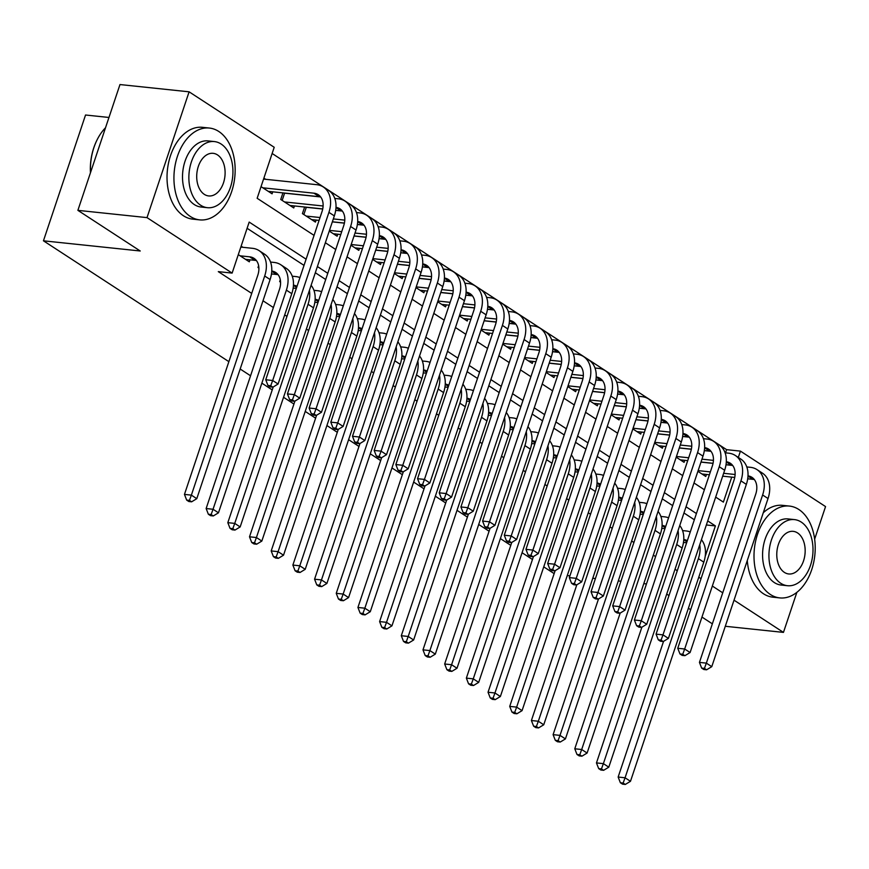 <?xml version="1.0" encoding="UTF-8"?>
<svg xmlns="http://www.w3.org/2000/svg" width="869" height="869" viewBox="0 0 869 869"><rect width="100%" height="100%" fill="white"/><g stroke="black" fill="none" stroke-linecap="round" stroke-linejoin="round"><path stroke-width="1.3" d="M108.962 117.467L85.542 115.012L43.45 240.811L228.873 361.656M43.45 240.811L140.224 250.989L77.884 210.352L119.976 84.554L189.105 91.821L274.213 147.285L257.148 198.284L314.067 235.38M725.55 452.847L726.614 449.664L272.138 153.487M726.614 449.664L740.442 451.12L825.55 506.584L814.644 539.16M280.296 279.742L279.677 281.61L280.578 282.197M258.614 265.61L257.995 267.478L258.886 268.065M265.697 179.318L263.894 178.145M261.048 186.639L272.073 193.82L272.736 191.821M282.946 192.896L280.741 199.479L293.755 207.952L294.428 205.953M304.628 207.018L302.423 213.611L315.436 222.084L316.11 220.085M329.253 231.089L337.129 236.216L337.791 234.217M350.935 245.221L358.81 250.348L359.484 248.349M372.627 259.353L380.492 264.48L381.165 262.481M394.309 273.485L402.173 278.612L402.847 276.614M415.99 287.617L423.866 292.744L424.528 290.746M437.683 301.749L445.547 306.876L446.221 304.867M459.364 315.882L467.229 321.009L467.902 318.999M481.046 330.014L488.91 335.141L489.584 333.131M502.727 344.146L510.603 349.273L511.276 347.263M524.42 358.278L532.284 363.405L532.958 361.395M546.101 372.41L553.966 377.537L554.639 375.527M567.783 386.542L575.658 391.669L576.321 389.66M589.475 400.674L597.34 405.801L598.013 403.792M611.157 414.806L619.021 419.933L619.695 417.924M632.838 428.938L640.703 434.065L641.376 432.056M654.52 443.071L662.395 448.198L663.058 446.188M676.212 457.203L684.077 462.33L684.75 460.32M697.894 471.335L705.758 476.462L706.432 474.452M306.094 259.179L249.186 222.084L232.121 273.094L218.304 271.639L251.706 293.407M263.003 300.772L273.398 307.539M284.684 314.904L286.955 316.381M306.377 329.036L308.647 330.513M328.058 343.168L330.329 344.645M349.74 357.3L352.01 358.778M371.432 371.432L373.692 372.91M393.114 385.564L395.384 387.042M414.795 399.697L417.066 401.174M436.477 413.829L438.747 415.306M458.169 427.961L460.44 429.438M479.851 442.093L482.121 443.57M501.532 456.225L503.803 457.702M523.225 470.357L525.484 471.834M544.906 484.478L547.177 485.967M566.588 498.61L568.858 500.099M588.27 512.743L590.54 514.231M609.962 526.875L612.232 528.352M631.644 541.007L633.914 542.484M653.325 555.139L655.595 556.616M675.017 569.271L677.277 570.748M694.342 519.749L683.957 512.982M672.66 505.617L662.276 498.849M650.979 491.485L640.583 484.717M629.297 477.353L618.902 470.585M607.605 463.22L597.22 456.453M585.923 449.088L575.539 442.321M564.242 434.956L553.846 428.189M542.549 420.824L532.165 414.057M520.868 406.692L510.483 399.925M499.186 392.56L488.802 385.793M477.505 378.439L467.109 371.66M455.812 364.307L445.428 357.528M434.131 350.174L423.746 343.396M412.449 336.042L402.054 329.264M390.757 321.91L380.372 315.132M369.075 307.778L358.691 301M347.394 293.646L337.009 286.868M325.712 279.514L315.317 272.736M304.02 265.382L247.111 228.297M238.302 254.639L249.316 261.819L249.99 259.82M242.94 247.317L241.137 246.144M271.247 275.201L271.671 273.952M292.94 289.334L293.353 288.084M314.621 303.466L315.045 302.216M336.303 317.598L336.727 316.349M357.995 331.73L358.408 330.481M379.677 345.862L380.09 344.613M401.359 359.994L401.782 358.745M423.04 374.126L423.464 372.877M444.732 388.258L445.145 387.009M466.414 402.39L466.838 401.141M488.096 416.523L488.519 415.273M509.788 430.655L510.201 429.405M531.47 444.787L531.882 443.538M553.151 458.919L553.575 457.67M574.833 473.051L575.256 471.802M596.525 487.183L596.938 485.923M618.207 501.315L618.63 500.055M639.888 515.447L640.312 514.187M661.581 529.579L661.993 528.319M683.262 543.701L683.675 542.452M554.15 573.627L543.755 566.86M532.458 559.495L522.073 552.727M510.776 545.363L500.392 538.595M489.095 531.231L478.7 524.463M467.403 517.098L457.018 510.331M445.721 502.966L435.336 496.199M424.039 488.834L413.644 482.067M402.358 474.702L391.962 467.935M380.665 460.57L370.281 453.803M358.984 446.438L348.599 439.671M337.302 432.306L326.907 425.538M315.61 418.174L305.225 411.406M293.928 404.042L283.544 397.274M272.247 389.92L261.851 383.142M250.565 375.788L240.17 369.01M77.884 210.352L147.013 217.619L189.105 91.821M725.289 626.277L783.458 632.393L734.023 600.175M796.851 592.365L783.458 632.393M646.46 583.914L643.799 583.631M620.955 581.231L618.283 580.948M595.439 578.548L592.767 578.265M569.923 575.865L567.251 575.582M712.352 623.833L701.956 617.066M690.659 609.701L688.4 608.224M668.978 595.569L666.708 594.092M722.726 592.81L712.341 586.043M701.044 578.678L698.774 577.201M232.121 273.094L147.013 217.619M705.172 556.518L715.404 525.919L707.714 520.911M696.427 513.546L686.032 506.779M674.735 499.414L664.351 492.647M653.053 485.282L642.669 478.515M631.372 471.15L620.977 464.383M609.68 457.018L599.295 450.251M587.998 442.886L577.613 436.119M566.316 428.754L555.921 421.986M544.635 414.622L534.239 407.854M522.942 400.49L512.558 393.722M501.261 386.357L490.876 379.59M479.579 372.225L469.184 365.458M457.887 358.093L447.502 351.326M436.205 343.961L425.821 337.194M414.524 329.829L404.128 323.062M392.842 315.708L382.447 308.929M371.15 301.576L360.765 294.797M349.468 287.443L339.084 280.665M327.787 273.311L317.391 266.533M715.687 497.111L723.377 502.119L731.741 477.114M738.324 457.431L740.442 451.12M325.354 242.733L335.749 249.512M347.046 256.866L357.431 263.633M368.728 270.998L379.112 277.765M390.409 285.13L400.805 291.897M412.102 299.262L422.486 306.029M433.783 313.394L444.168 320.161M455.465 327.526L465.86 334.293M477.146 341.658L487.542 348.426M498.839 355.79L509.223 362.558M520.52 369.922L530.905 376.69M542.202 384.055L552.597 390.822M563.894 398.187L574.279 404.954M585.576 412.319L595.96 419.086M607.257 426.451L617.653 433.218M628.939 440.583L639.334 447.35M650.631 454.715L661.016 461.482M672.313 468.847L682.697 475.615M693.994 482.979L704.39 489.747M706.356 524.974L715.404 525.919M245.525 259.353L255.062 260.352A18.466 13.176 123.1 0 1 256.431 260.591M240.105 255.823L249.642 256.822A18.466 13.176 123.1 0 1 254.03 258.354A18.466 13.176 123.1 0 1 257.778 275.277L184.456 494.407L191.365 495.134L264.687 276.005A27.699 19.759 -56.9 0 0 259.081 250.609A27.699 19.759 -56.9 0 0 252.488 248.317L240.822 247.089M189.442 500.403L186.672 500.109L188.845 501.522L191.614 501.815L189.442 500.403L191.365 495.134L196.785 498.676L270.107 279.536A27.699 19.759 -56.9 0 0 264.502 254.15L259.081 250.609M196.785 498.676L191.614 501.815M186.672 500.109L184.456 494.407M262.851 187.813L313.872 193.179A18.466 13.176 123.1 0 1 318.26 194.71A18.466 13.176 123.1 0 1 322.008 211.634L265.751 379.764L272.66 380.492L328.916 212.362A27.699 19.759 -56.9 0 0 323.301 186.976A27.699 19.759 -56.9 0 0 316.718 184.673L263.579 179.09M268.271 191.354L319.292 196.709A18.466 13.176 123.1 0 1 320.661 196.948L284.597 193.157L282.175 200.402M270.737 385.76L267.967 385.467L270.14 386.879L272.909 387.172L270.737 385.76L272.66 380.492L278.08 384.022L334.337 215.892A27.699 19.759 -56.9 0 0 328.732 190.507L323.301 186.976M278.08 384.022L272.909 387.172M267.967 385.467L265.751 379.764M90.441 172.833A45.058 29.665 -84 0 1 96.698 140.648A45.058 29.665 -84 0 1 96.817 140.398M105.529 127.743A46.166 30.393 96 0 0 96.948 140.137A46.166 30.393 96 0 0 90.506 172.627M218.76 131.458A46.166 30.393 96 0 0 209.375 128.047A46.166 30.393 96 0 0 175.495 163.405A46.166 30.393 96 0 0 190.322 216.468A46.166 30.393 96 0 0 199.718 219.879A46.166 30.393 96 0 0 233.598 184.521A46.166 30.393 96 0 0 218.76 131.458M209.375 128.047L202.455 127.319A46.166 30.393 96 0 0 168.586 162.677A46.166 30.393 96 0 0 183.413 215.74A46.166 30.393 96 0 0 192.809 219.151L199.718 219.879M207.43 207.691L201.065 207.028A33.239 21.888 -84 0 1 194.308 204.563A33.239 21.888 -84 0 1 183.631 166.359A33.239 21.888 -84 0 1 208.017 140.908L214.382 141.571A33.239 21.888 96 0 0 189.985 167.033A33.239 21.888 96 0 0 200.663 205.236A33.239 21.888 96 0 0 207.43 207.691A33.239 21.888 96 0 0 231.817 182.24A33.239 21.888 96 0 0 221.139 144.037A33.239 21.888 96 0 0 214.382 141.571M204.302 194.352A21.421 14.1 96 0 0 208.669 195.938A21.421 14.1 96 0 0 224.387 179.535A21.421 14.1 96 0 0 217.5 154.91A21.421 14.1 96 0 0 213.144 153.324A21.421 14.1 96 0 0 197.426 169.737A21.421 14.1 96 0 0 204.302 194.352M798.828 509.484A46.166 30.393 96 0 0 789.432 506.073A46.166 30.393 96 0 0 755.563 541.43A46.166 30.393 96 0 0 770.39 594.494A46.166 30.393 96 0 0 779.786 597.905A46.166 30.393 96 0 0 813.656 562.547A46.166 30.393 96 0 0 798.828 509.484M789.432 506.073L782.524 505.345A46.166 30.393 96 0 0 763.275 512.764M747.286 560.538A46.166 30.393 96 0 0 763.471 593.766A46.166 30.393 96 0 0 772.867 597.177L779.786 597.905M787.488 585.717L781.133 585.043A33.239 21.888 -84 0 1 774.366 582.588A33.239 21.888 -84 0 1 763.699 544.385A33.239 21.888 -84 0 1 788.085 518.923L794.44 519.597A33.239 21.888 96 0 0 770.053 545.059A33.239 21.888 96 0 0 780.731 583.262A33.239 21.888 96 0 0 787.488 585.717A33.239 21.888 96 0 0 811.885 560.255A33.239 21.888 96 0 0 801.207 522.052A33.239 21.888 96 0 0 794.44 519.597M784.37 572.378A21.421 14.1 96 0 0 788.726 573.964A21.421 14.1 96 0 0 804.444 557.561A21.421 14.1 96 0 0 797.568 532.936A21.421 14.1 96 0 0 793.212 531.35A21.421 14.1 96 0 0 777.494 547.752A21.421 14.1 96 0 0 784.37 572.378M271.476 273.931L276.744 274.485A18.466 13.176 123.1 0 1 278.123 274.723M271.769 271.009A18.466 13.176 123.1 0 1 275.723 272.486A18.466 13.176 123.1 0 1 279.46 289.41L206.138 508.539L213.057 509.267L286.379 290.137A27.699 19.759 -56.9 0 0 280.763 264.741A27.699 19.759 -56.9 0 0 274.169 262.449L270.552 262.069M211.124 514.535L208.364 514.242L210.526 515.654L213.296 515.947L211.124 514.535L213.057 509.267L218.477 512.808L291.799 293.668A27.699 19.759 -56.9 0 0 286.183 268.282L280.763 264.741M218.477 512.808L213.296 515.947M208.364 514.242L206.138 508.539M293.157 288.063L296.318 288.399M299.946 277.58A27.699 19.759 -56.9 0 0 295.851 276.581L292.234 276.201M293.45 285.141A18.466 13.176 123.1 0 1 297.002 286.368M273.224 386.977L227.819 522.671L234.739 523.399L308.06 304.269A27.699 19.759 -56.9 0 0 309.418 290.365M232.805 528.667L230.046 528.374L232.219 529.786L234.978 530.079L232.805 528.667L234.739 523.399L240.159 526.929L313.481 307.8A27.699 19.759 -56.9 0 0 311.113 285.314M240.159 526.929L234.978 530.079M230.046 528.374L227.819 522.671M314.839 302.195L318.011 302.531M321.628 291.712A27.699 19.759 -56.9 0 0 317.533 290.713L313.926 290.333M315.132 299.273A18.466 13.176 123.1 0 1 318.684 300.5M294.917 401.109L249.512 536.803L256.42 537.531L329.742 318.402A27.699 19.759 -56.9 0 0 331.111 304.498M254.498 542.799L251.728 542.506L253.9 543.918L256.659 544.211L254.498 542.799L256.42 537.531L261.841 541.061L335.162 321.932A27.699 19.759 -56.9 0 0 332.794 299.447M261.841 541.061L256.659 544.211M251.728 542.506L249.512 536.803M336.52 316.327L339.692 316.664M343.309 305.845A27.699 19.759 -56.9 0 0 339.225 304.845L335.608 304.465M336.814 313.405A18.466 13.176 123.1 0 1 340.366 314.632M316.598 415.241L271.193 550.935L278.102 551.663L351.424 332.523A27.699 19.759 -56.9 0 0 352.792 318.63M276.179 556.931L273.42 556.638L275.582 558.05L278.352 558.343L276.179 556.931L278.102 551.663L283.522 555.193L356.844 336.064A27.699 19.759 -56.9 0 0 354.476 313.579M283.522 555.193L278.352 558.343M273.42 556.638L271.193 550.935M283.913 192.994L284.597 193.157M335.999 207.365A18.466 13.176 123.1 0 1 339.953 208.842A18.466 13.176 123.1 0 1 343.689 225.766L287.433 393.896L294.352 394.624L350.609 226.494A27.699 19.759 -56.9 0 0 344.993 201.097A27.699 19.759 -56.9 0 0 338.399 198.805L334.782 198.425M284.543 201.945L323.105 205.996M289.964 205.475L322.736 208.929M335.706 210.287L340.974 210.841A18.466 13.176 123.1 0 1 342.353 211.08L335.684 210.374M292.418 399.892L289.659 399.599L291.821 401.011L294.591 401.304L292.418 399.892L294.352 394.624L299.772 398.154L356.029 230.024A27.699 19.759 -56.9 0 0 350.413 204.639L344.993 201.097M299.772 398.154L294.591 401.304M289.659 399.599L287.433 393.896M305.606 207.126L306.29 207.289L303.857 214.534M357.68 221.497A18.466 13.176 123.1 0 1 361.634 222.975A18.466 13.176 123.1 0 1 365.371 239.898L309.114 408.028L316.034 408.756L372.29 240.626A27.699 19.759 -56.9 0 0 366.675 215.23A27.699 19.759 -56.9 0 0 360.081 212.938L356.464 212.557M322.714 209.016L306.29 207.289M306.225 216.077L320.031 217.532M333.327 218.923L344.787 220.129M311.645 219.607L319.075 220.389M332.371 221.791L344.417 223.061M357.387 224.419L362.655 224.973A18.466 13.176 123.1 0 1 364.035 225.212M314.1 414.024L311.341 413.731L313.513 415.143L316.273 415.436L314.1 414.024L316.034 408.756L321.454 412.286L377.711 244.156A27.699 19.759 -56.9 0 0 372.095 218.771L366.675 215.23M321.454 412.286L316.273 415.436M311.341 413.731L309.114 408.028M379.362 235.629A18.466 13.176 123.1 0 1 383.316 237.107A18.466 13.176 123.1 0 1 387.063 254.03L330.807 422.16L337.715 422.888L393.972 254.758A27.699 19.759 -56.9 0 0 388.356 229.362A27.699 19.759 -56.9 0 0 381.763 227.07L378.156 226.69M364.024 225.212L357.376 224.506M344.396 223.148L332.338 221.877M329.492 230.383L341.713 231.665M355.008 233.055L366.479 234.261M333.327 233.739L340.757 234.521M354.052 235.923L366.099 237.194M379.069 238.551L384.348 239.105A18.466 13.176 123.1 0 1 385.717 239.344L379.058 238.638M335.792 428.156L333.023 427.863L335.195 429.275L337.954 429.568L335.792 428.156L337.715 422.888L343.136 426.418L399.392 258.289A27.699 19.759 -56.9 0 0 393.776 232.903L388.356 229.362M343.136 426.418L337.954 429.568M333.023 427.863L330.807 422.16M401.043 249.761A18.466 13.176 123.1 0 1 404.997 251.239A18.466 13.176 123.1 0 1 408.745 268.163L352.488 436.292L359.397 437.02L415.654 268.89A27.699 19.759 -56.9 0 0 410.049 243.494A27.699 19.759 -56.9 0 0 403.455 241.202L399.838 240.822M366.088 237.28L354.02 236.01M351.174 244.515L363.405 245.797M376.69 247.187L388.161 248.393M355.008 247.871L362.449 248.653M375.734 250.055L387.791 251.326M400.75 252.683L406.029 253.237A18.466 13.176 123.1 0 1 407.409 253.476L400.739 252.77M357.474 442.288L354.704 441.995L356.877 443.407L359.647 443.701L357.474 442.288L359.397 437.02L364.817 440.55L421.074 272.421A27.699 19.759 -56.9 0 0 415.469 247.035L410.049 243.494M364.817 440.55L359.647 443.701M354.704 441.995L352.488 436.292M358.213 330.459L361.374 330.796M364.991 319.977A27.699 19.759 -56.9 0 0 360.907 318.977L357.289 318.597M358.506 327.537A18.466 13.176 123.1 0 1 362.058 328.764M338.28 429.362L292.875 565.067L299.794 565.795L373.116 346.655A27.699 19.759 -56.9 0 0 374.474 332.762M297.861 571.063L295.102 570.77L297.263 572.182L300.033 572.475L297.861 571.063L299.794 565.795L305.215 569.325L378.536 350.196A27.699 19.759 -56.9 0 0 376.168 327.711M305.215 569.325L300.033 572.475M295.102 570.77L292.875 565.067M422.736 263.894A18.466 13.176 123.1 0 1 426.69 265.371A18.466 13.176 123.1 0 1 430.427 282.295L374.17 450.424L381.089 451.152L437.346 283.022A27.699 19.759 -56.9 0 0 431.73 257.626A27.699 19.759 -56.9 0 0 425.137 255.334L421.519 254.954M387.77 251.413L375.712 250.142M372.866 258.636L385.086 259.929M398.382 261.319L409.842 262.525M376.701 262.003L384.131 262.786M397.415 264.187L409.473 265.458M422.443 266.816L427.711 267.37A18.466 13.176 123.1 0 1 429.09 267.609L422.421 266.902M379.156 456.421L376.396 456.127L378.558 457.539L381.328 457.833L379.156 456.421L381.089 451.152L386.509 454.683L442.766 286.553A27.699 19.759 -56.9 0 0 437.15 261.167L431.73 257.626M386.509 454.683L381.328 457.833M376.396 456.127L374.17 450.424M379.894 344.591L383.055 344.928M386.683 334.109A27.699 19.759 -56.9 0 0 382.588 333.109L378.971 332.729M380.188 341.669A18.466 13.176 123.1 0 1 383.74 342.897M359.972 443.494L314.567 579.199L321.476 579.927L394.798 360.787A27.699 19.759 -56.9 0 0 396.155 346.894M319.553 585.195L316.783 584.902L318.956 586.314L321.715 586.608L319.553 585.195L321.476 579.927L326.896 583.457L400.218 364.328A27.699 19.759 -56.9 0 0 397.85 341.843M326.896 583.457L321.715 586.608M316.783 584.902L314.567 579.199M444.417 278.026A18.466 13.176 123.1 0 1 448.371 279.492A18.466 13.176 123.1 0 1 452.119 296.427L395.862 464.557L402.771 465.284L459.028 297.155A27.699 19.759 -56.9 0 0 453.412 271.758A27.699 19.759 -56.9 0 0 446.818 269.466L443.201 269.086M409.451 265.545L397.394 264.274M394.548 272.768L406.768 274.061M420.064 275.451L431.535 276.657M398.382 276.136L405.812 276.918M419.108 278.319L431.154 279.579M444.124 280.948L449.403 281.502A18.466 13.176 123.1 0 1 450.772 281.741M400.848 470.542L398.078 470.259L400.251 471.671L403.01 471.965L400.848 470.542L402.771 465.284L408.191 468.815L464.448 300.685A27.699 19.759 -56.9 0 0 458.832 275.299L453.412 271.758M408.191 468.815L403.01 471.965M398.078 470.259L395.862 464.557M401.576 358.723L404.748 359.049M408.365 348.241A27.699 19.759 -56.9 0 0 404.281 347.242L400.663 346.861M401.869 355.801A18.466 13.176 123.1 0 1 405.421 357.029M381.654 457.626L336.249 593.331L343.157 594.059L416.479 374.919A27.699 19.759 -56.9 0 0 417.848 361.026M341.235 599.328L338.465 599.034L340.637 600.446L343.407 600.74L341.235 599.328L343.157 594.059L348.578 597.59L421.899 378.46A27.699 19.759 -56.9 0 0 419.531 355.975M348.578 597.59L343.407 600.74M338.465 599.034L336.249 593.331M466.099 292.158A18.466 13.176 123.1 0 1 470.053 293.624A18.466 13.176 123.1 0 1 473.801 310.559L417.544 478.689L424.452 479.416L480.709 311.287A27.699 19.759 -56.9 0 0 475.093 285.89A27.699 19.759 -56.9 0 0 468.51 283.598L464.893 283.218M450.761 281.741L444.113 281.035M431.133 279.677L419.075 278.406M416.229 286.9L428.46 288.193M441.745 289.583L453.216 290.789M420.064 290.268L427.494 291.05M440.789 292.451L452.836 293.711M465.806 295.08L471.085 295.634A18.466 13.176 123.1 0 1 472.454 295.873L465.795 295.167M422.53 484.674L419.76 484.391L421.932 485.804L424.691 486.097L422.53 484.674L424.452 479.416L429.873 482.947L486.129 314.817A27.699 19.759 -56.9 0 0 480.524 289.431L475.093 285.89M429.873 482.947L424.691 486.097M419.76 484.391L417.544 478.689M423.268 372.855L426.429 373.181M430.046 362.373A27.699 19.759 -56.9 0 0 425.962 361.374L422.345 360.993M423.561 369.933A18.466 13.176 123.1 0 1 427.113 371.15M403.335 471.758L357.93 607.464L364.85 608.191L438.172 389.051A27.699 19.759 -56.9 0 0 439.529 375.158M362.916 613.449L360.157 613.166L362.319 614.579L365.089 614.872L362.916 613.449L364.85 608.191L370.27 611.722L443.592 392.592A27.699 19.759 -56.9 0 0 441.224 370.107M370.27 611.722L365.089 614.872M360.157 613.166L357.93 607.464M487.791 306.29A18.466 13.176 123.1 0 1 491.745 307.756A18.466 13.176 123.1 0 1 495.482 324.691L439.225 492.821L446.145 493.549L502.401 325.408A27.699 19.759 -56.9 0 0 496.786 300.022A27.699 19.759 -56.9 0 0 490.192 297.73L486.575 297.35M452.825 293.809L440.757 292.538M437.922 301.032L450.142 302.325M463.438 303.716L474.898 304.921M441.756 304.4L449.186 305.182M462.471 306.583L474.528 307.843M487.498 309.212L492.766 309.766A18.466 13.176 123.1 0 1 494.146 310.005L487.476 309.299M444.211 498.806L441.452 498.524L443.614 499.936L446.384 500.229L444.211 498.806L446.145 493.549L451.565 497.079L507.822 328.949A27.699 19.759 -56.9 0 0 502.206 303.553L496.786 300.022M451.565 497.079L446.384 500.229M441.452 498.524L439.225 492.821M444.95 386.987L448.111 387.313M451.739 376.505A27.699 19.759 -56.9 0 0 447.644 375.506L444.026 375.126M445.243 384.065A18.466 13.176 123.1 0 1 448.795 385.282M425.017 485.89L379.612 621.596L386.531 622.323L459.853 403.183A27.699 19.759 -56.9 0 0 461.211 389.29M384.598 627.581L381.839 627.299L384.011 628.711L386.77 629.004L384.598 627.581L386.531 622.323L391.952 625.854L465.273 406.725A27.699 19.759 -56.9 0 0 462.905 384.239M391.952 625.854L386.77 629.004M381.839 627.299L379.612 621.596M509.473 320.422A18.466 13.176 123.1 0 1 513.427 321.888A18.466 13.176 123.1 0 1 517.164 338.823L460.907 506.953L467.826 507.681L524.083 339.54A27.699 19.759 -56.9 0 0 518.467 314.154A27.699 19.759 -56.9 0 0 511.874 311.862L508.256 311.482M474.507 307.941L462.449 306.67M459.603 315.165L471.824 316.457M485.119 317.848L496.579 319.053M463.438 318.532L470.868 319.314M484.163 320.715L496.21 321.975M509.18 323.344L514.448 323.898A18.466 13.176 123.1 0 1 515.828 324.137L509.169 323.431M465.893 512.938L463.134 512.656L465.306 514.068L468.065 514.35L465.893 512.938L467.826 507.681L473.247 511.211L529.503 343.081A27.699 19.759 -56.9 0 0 523.888 317.685L518.467 314.154M473.247 511.211L468.065 514.35M463.134 512.656L460.907 506.953M466.631 401.12L469.803 401.445M473.42 390.637A27.699 19.759 -56.9 0 0 469.325 389.638L465.719 389.258M466.925 398.198A18.466 13.176 123.1 0 1 470.477 399.414M446.709 500.023L401.304 635.728L408.213 636.456L481.535 417.316A27.699 19.759 -56.9 0 0 482.903 403.422M406.29 641.713L403.52 641.431L405.693 642.843L408.452 643.136L406.29 641.713L408.213 636.456L413.633 639.986L486.955 420.857A27.699 19.759 -56.9 0 0 484.587 398.371M413.633 639.986L408.452 643.136M403.52 641.431L401.304 635.728M531.155 334.554A18.466 13.176 123.1 0 1 535.108 336.021A18.466 13.176 123.1 0 1 538.856 352.955L482.599 521.085L489.508 521.813L545.765 353.672A27.699 19.759 -56.9 0 0 540.149 328.286A27.699 19.759 -56.9 0 0 533.555 325.994L529.949 325.614M496.188 322.062L484.131 320.802M481.285 329.297L493.505 330.589M506.801 331.98L518.272 333.185M485.119 332.664L492.549 333.446M505.845 334.847L517.891 336.107M530.861 337.476L536.14 338.03A18.466 13.176 123.1 0 1 537.509 338.269L530.85 337.563M487.585 527.07L484.815 526.788L486.988 528.2L489.747 528.482L487.585 527.07L489.508 521.813L494.928 525.343L551.185 357.213A27.699 19.759 -56.9 0 0 545.569 331.817L540.149 328.286M494.928 525.343L489.747 528.482M484.815 526.788L482.599 521.085M488.313 415.252L491.485 415.578M495.102 404.769A27.699 19.759 -56.9 0 0 491.018 403.77L487.4 403.39M488.606 412.33A18.466 13.176 123.1 0 1 492.158 413.546M468.391 514.155L422.986 649.86L429.894 650.588L503.216 431.448A27.699 19.759 -56.9 0 0 504.585 417.554M427.972 655.845L425.202 655.563L427.374 656.975L430.144 657.257L427.972 655.845L429.894 650.588L435.315 654.118L508.637 434.989A27.699 19.759 -56.9 0 0 506.269 412.503M435.315 654.118L430.144 657.257M425.202 655.563L422.986 649.86M552.836 348.686A18.466 13.176 123.1 0 1 556.79 350.153A18.466 13.176 123.1 0 1 560.538 367.076L504.281 535.217L511.189 535.945L567.446 367.804A27.699 19.759 -56.9 0 0 561.841 342.419A27.699 19.759 -56.9 0 0 555.248 340.127L551.63 339.746M517.881 336.194L505.812 334.934M502.966 343.429L515.198 344.721M528.482 346.112L539.953 347.318M506.801 346.796L514.242 347.578M527.526 348.98L539.584 350.24M552.543 351.608L557.822 352.162A18.466 13.176 123.1 0 1 559.201 352.401L552.532 351.695M509.267 541.202L506.497 540.92L508.669 542.332L511.439 542.614L509.267 541.202L511.189 535.945L516.61 539.475L572.867 371.345A27.699 19.759 -56.9 0 0 567.261 345.949L561.841 342.419M516.61 539.475L511.439 542.614M506.497 540.92L504.281 535.217M510.005 429.384L513.166 429.71M516.783 418.901A27.699 19.759 -56.9 0 0 512.699 417.902L509.082 417.522M510.299 426.462A18.466 13.176 123.1 0 1 513.851 427.678M490.073 528.287L444.667 663.992L451.587 664.72L524.909 445.58A27.699 19.759 -56.9 0 0 526.266 431.687M449.653 669.977L446.894 669.695L449.056 671.107L451.826 671.389L449.653 669.977L451.587 664.72L457.007 668.25L530.329 449.11A27.699 19.759 -56.9 0 0 527.961 426.636M457.007 668.25L451.826 671.389M446.894 669.695L444.667 663.992M574.528 362.818A18.466 13.176 123.1 0 1 578.482 364.285A18.466 13.176 123.1 0 1 582.219 381.209L525.962 549.349L532.882 550.077L589.139 381.936A27.699 19.759 -56.9 0 0 583.523 356.551A27.699 19.759 -56.9 0 0 576.929 354.259L573.312 353.879M539.562 350.326L527.505 349.066M524.659 357.561L536.879 358.854M550.175 360.244L561.635 361.45M528.493 360.928L535.923 361.71M549.208 363.112L561.265 364.372M574.235 365.74L579.504 366.294A18.466 13.176 123.1 0 1 580.883 366.533M530.948 555.334L528.189 555.052L530.351 556.464L533.121 556.747L530.948 555.334L532.882 550.077L538.302 553.607L594.559 385.478A27.699 19.759 -56.9 0 0 588.943 360.081L583.523 356.551M538.302 553.607L533.121 556.747M528.189 555.052L525.962 549.349M531.687 443.516L534.848 443.842M538.476 433.034A27.699 19.759 -56.9 0 0 534.381 432.034L530.763 431.654M531.98 440.594A18.466 13.176 123.1 0 1 535.532 441.81M511.765 542.419L466.36 678.124L473.268 678.852L546.59 459.712A27.699 19.759 -56.9 0 0 547.948 445.819M471.346 684.109L468.576 683.827L470.748 685.239L473.507 685.522L471.346 684.109L473.268 678.852L478.689 682.382L552.011 463.242A27.699 19.759 -56.9 0 0 549.642 440.768M478.689 682.382L473.507 685.522M468.576 683.827L466.36 678.124M596.21 376.95A18.466 13.176 123.1 0 1 600.164 378.417A18.466 13.176 123.1 0 1 603.912 395.341L547.655 563.481L554.563 564.209L610.82 396.068A27.699 19.759 -56.9 0 0 605.204 370.683A27.699 19.759 -56.9 0 0 598.611 368.391L594.993 368.011M580.872 366.522L574.213 365.827M561.244 364.459L549.186 363.199M546.34 371.693L558.561 372.986M571.856 374.376L583.327 375.582M550.175 375.06L557.605 375.842M570.9 377.244L582.947 378.504M595.917 379.872L601.196 380.426A18.466 13.176 123.1 0 1 602.565 380.665L595.906 379.959M552.641 569.467L549.871 569.173L552.043 570.596L554.802 570.879L552.641 569.467L554.563 564.209L559.984 567.739L616.24 399.61A27.699 19.759 -56.9 0 0 610.625 374.213L605.204 370.683M559.984 567.739L554.802 570.879M549.871 569.173L547.655 563.481M553.368 457.648L556.54 457.974M560.157 447.166A27.699 19.759 -56.9 0 0 556.073 446.166L552.456 445.786M553.662 454.715A18.466 13.176 123.1 0 1 557.214 455.943M533.447 556.551L488.041 692.256L494.95 692.984L568.272 473.844A27.699 19.759 -56.9 0 0 569.64 459.951M493.027 698.241L490.257 697.959L492.43 699.371L495.2 699.654L493.027 698.241L494.95 692.984L500.37 696.514L573.692 477.374A27.699 19.759 -56.9 0 0 571.324 454.9M500.37 696.514L495.2 699.654M490.257 697.959L488.041 692.256M617.892 391.083A18.466 13.176 123.1 0 1 621.846 392.549A18.466 13.176 123.1 0 1 625.593 409.473L569.336 577.613L576.245 578.341L632.502 410.201A27.699 19.759 -56.9 0 0 626.886 384.815A27.699 19.759 -56.9 0 0 620.303 382.523L616.686 382.143M582.925 378.591L570.868 377.331M568.022 385.825L580.253 387.107M593.538 388.508L605.009 389.714M571.856 389.193L579.286 389.975M592.582 391.376L604.628 392.636M617.598 394.005L622.877 394.559A18.466 13.176 123.1 0 1 624.246 394.787L617.587 394.091M574.322 583.599L571.552 583.305L573.725 584.728L576.484 585.011L574.322 583.599L576.245 578.341L581.665 581.872L637.922 413.742A27.699 19.759 -56.9 0 0 632.317 388.345L626.886 384.815M581.665 581.872L576.484 585.011M571.552 583.305L569.336 577.613M575.061 471.78L578.222 472.106M581.839 461.287A27.699 19.759 -56.9 0 0 577.755 460.298L574.137 459.918M575.354 468.847A18.466 13.176 123.1 0 1 578.906 470.075M555.128 570.683L509.723 706.388L516.642 707.116L589.964 487.976A27.699 19.759 -56.9 0 0 591.322 474.083M514.709 712.374L511.95 712.08L514.111 713.503L516.881 713.786L514.709 712.374L516.642 707.116L522.063 710.646L595.384 491.506A27.699 19.759 -56.9 0 0 593.016 469.032M522.063 710.646L516.881 713.786M511.95 712.08L509.723 706.388M639.584 405.215A18.466 13.176 123.1 0 1 643.538 406.681A18.466 13.176 123.1 0 1 647.275 423.605L591.018 591.746L597.926 592.473L654.194 424.333A27.699 19.759 -56.9 0 0 648.578 398.947A27.699 19.759 -56.9 0 0 641.985 396.655L638.367 396.275M604.618 392.723L592.549 391.463M589.714 399.957L601.935 401.239M615.23 402.64L626.69 403.846M593.549 403.325L600.979 404.107M614.264 405.508L626.321 406.768M639.291 408.137L644.559 408.691A18.466 13.176 123.1 0 1 645.939 408.919L639.269 408.224M596.004 597.731L593.245 597.438L595.406 598.86L598.176 599.143L596.004 597.731L597.926 592.473L603.358 596.004L659.614 427.874A27.699 19.759 -56.9 0 0 653.999 402.477L648.578 398.947M603.358 596.004L598.176 599.143M593.245 597.438L591.018 591.746M596.742 485.912L599.903 486.238M603.531 475.419A27.699 19.759 -56.9 0 0 599.436 474.431L595.819 474.05M597.036 482.979A18.466 13.176 123.1 0 1 600.588 484.207M576.81 584.815L531.404 720.52L538.324 721.248L611.646 502.108A27.699 19.759 -56.9 0 0 613.003 488.215M536.39 726.506L533.631 726.212L535.804 727.635L538.563 727.918L536.39 726.506L538.324 721.248L543.744 724.779L617.066 505.639A27.699 19.759 -56.9 0 0 614.698 483.164M543.744 724.779L538.563 727.918M533.631 726.212L531.404 720.52M661.266 419.347A18.466 13.176 123.1 0 1 665.219 420.813A18.466 13.176 123.1 0 1 668.956 437.737L612.699 605.878L619.619 606.605L675.876 438.465A27.699 19.759 -56.9 0 0 670.26 413.079A27.699 19.759 -56.9 0 0 663.666 410.787L660.049 410.407M626.299 406.855L614.242 405.595M611.396 414.089L623.616 415.371M636.912 416.772L648.372 417.978M615.23 417.457L622.66 418.239M635.956 419.64L648.002 420.9M660.972 422.269L666.241 422.823A18.466 13.176 123.1 0 1 667.62 423.051L660.961 422.356M617.685 611.863L614.926 611.57L617.099 612.982L619.858 613.275L617.685 611.863L619.619 606.605L625.039 610.136L681.296 441.995A27.699 19.759 -56.9 0 0 675.68 416.609L670.26 413.079M625.039 610.136L619.858 613.275M614.926 611.57L612.699 605.878M618.424 500.044L621.596 500.37M625.213 489.551A27.699 19.759 -56.9 0 0 621.118 488.563L617.511 488.182M618.717 497.111A18.466 13.176 123.1 0 1 622.269 498.339M598.502 598.947L553.097 734.653L560.005 735.38L633.327 516.24A27.699 19.759 -56.9 0 0 634.685 502.347M558.083 740.638L555.313 740.345L557.485 741.768L560.244 742.05L558.083 740.638L560.005 735.38L565.426 738.911L638.748 519.771A27.699 19.759 -56.9 0 0 636.38 497.296M565.426 738.911L560.244 742.05M555.313 740.345L553.097 734.653M682.947 433.479A18.466 13.176 123.1 0 1 686.901 434.945A18.466 13.176 123.1 0 1 690.649 451.869L634.392 620.01L641.3 620.738L697.557 452.597A27.699 19.759 -56.9 0 0 691.941 427.211A27.699 19.759 -56.9 0 0 685.348 424.919L681.741 424.539M647.981 420.987L635.923 419.727M633.077 428.221L645.298 429.503M658.593 430.905L670.064 432.11M636.912 431.589L644.342 432.371M657.637 433.772L669.684 435.032M682.654 436.401L687.933 436.955A18.466 13.176 123.1 0 1 689.302 437.183L682.643 436.488M639.378 625.995L636.608 625.702L638.78 627.114L641.539 627.407L639.378 625.995L641.3 620.738L646.721 624.268L702.978 456.127A27.699 19.759 -56.9 0 0 697.362 430.742L691.941 427.211M646.721 624.268L641.539 627.407M636.608 625.702L634.392 620.01M640.105 514.166L643.277 514.502M646.894 503.683A27.699 19.759 -56.9 0 0 642.81 502.695L639.193 502.315M640.399 511.244A18.466 13.176 123.1 0 1 643.951 512.471M620.184 613.079L574.778 748.785L581.687 749.512L655.009 530.372A27.699 19.759 -56.9 0 0 656.377 516.479M579.764 754.77L576.994 754.477L579.167 755.889L581.937 756.182L579.764 754.77L581.687 749.512L587.107 753.043L660.429 533.903A27.699 19.759 -56.9 0 0 658.061 511.428M587.107 753.043L581.937 756.182M576.994 754.477L574.778 748.785M704.629 447.6A18.466 13.176 123.1 0 1 708.583 449.077A18.466 13.176 123.1 0 1 712.33 466.001L656.073 634.142L662.982 634.87L719.239 466.729A27.699 19.759 -56.9 0 0 713.634 441.343A27.699 19.759 -56.9 0 0 707.04 439.051L703.423 438.671M669.673 435.119L657.605 433.859M654.759 442.354L666.99 443.635M680.275 445.037L691.746 446.242M658.593 445.721L666.034 446.503M679.319 447.893L691.376 449.164M704.335 450.533L709.615 451.087A18.466 13.176 123.1 0 1 710.994 451.315L704.324 450.62M661.059 640.127L658.289 639.834L660.462 641.246L663.232 641.539L661.059 640.127L662.982 634.87L668.402 638.4L724.659 470.259A27.699 19.759 -56.9 0 0 719.054 444.874L713.634 441.343M668.402 638.4L663.232 641.539M658.289 639.834L656.073 634.142M661.798 528.298L664.959 528.634M668.576 517.815A27.699 19.759 -56.9 0 0 664.492 516.827L660.874 516.447M662.091 525.376A18.466 13.176 123.1 0 1 665.643 526.603M641.865 627.212L596.46 762.917L603.379 763.645L676.701 544.505A27.699 19.759 -56.9 0 0 678.059 530.611M601.446 768.902L598.687 768.609L600.848 770.021L603.618 770.314L601.446 768.902L603.379 763.645L608.8 767.175L682.122 548.035A27.699 19.759 -56.9 0 0 679.754 525.56M608.8 767.175L603.618 770.314M598.687 768.609L596.46 762.917M726.321 461.732A18.466 13.176 123.1 0 1 730.275 463.21A18.466 13.176 123.1 0 1 734.012 480.133L677.755 648.274L684.674 649.002L740.931 480.861A27.699 19.759 -56.9 0 0 735.315 455.475A27.699 19.759 -56.9 0 0 728.722 453.183L725.104 452.803M691.355 449.251L679.297 447.98M676.451 456.486L688.672 457.767M701.967 459.169L713.427 460.374M680.286 459.853L687.716 460.635M701.001 462.026L713.058 463.296M726.028 464.665L731.296 465.219A18.466 13.176 123.1 0 1 732.676 465.447L726.006 464.752M682.741 654.259L679.982 653.966L682.143 655.378L684.913 655.671L682.741 654.259L684.674 649.002L690.095 652.532L746.352 484.391A27.699 19.759 -56.9 0 0 740.736 459.006L735.315 455.475M690.095 652.532L684.913 655.671M679.982 653.966L677.755 648.274M683.479 542.43L686.64 542.767M690.268 531.947A27.699 19.759 -56.9 0 0 686.173 530.959L682.556 530.579M683.773 539.508A18.466 13.176 123.1 0 1 687.325 540.735M663.558 641.344L618.152 777.049L625.061 777.777L698.383 558.637A27.699 19.759 -56.9 0 0 699.741 544.744M623.138 783.034L620.368 782.741L622.541 784.153L625.3 784.446L623.138 783.034L625.061 777.777L630.481 781.307L703.803 562.167A27.699 19.759 -56.9 0 0 701.435 539.692M630.481 781.307L625.3 784.446M620.368 782.741L618.152 777.049M748.003 475.864A18.466 13.176 123.1 0 1 751.957 477.342A18.466 13.176 123.1 0 1 755.704 494.265L699.447 662.406L706.356 663.134L762.613 494.993A27.699 19.759 -56.9 0 0 756.997 469.608A27.699 19.759 -56.9 0 0 750.403 467.316L746.786 466.935M713.036 463.383L700.979 462.112M698.133 470.618L710.353 471.9M723.649 473.301L735.12 474.507M701.967 473.985L709.397 474.767M722.693 476.158L734.739 477.429M747.709 478.797L752.989 479.351A18.466 13.176 123.1 0 1 754.357 479.579M704.433 668.391L701.663 668.098L703.836 669.51L706.595 669.803L704.433 668.391L706.356 663.134L711.776 666.664L768.033 498.524A27.699 19.759 -56.9 0 0 762.417 473.138L756.997 469.608M711.776 666.664L706.595 669.803M701.663 668.098L699.447 662.406M249.642 256.822L255.062 260.352M264.687 276.005L270.107 279.536M313.872 193.179L319.292 196.709M328.916 212.362L334.337 215.892M271.747 271.237L276.744 274.485M286.379 290.137L291.799 293.668M293.44 285.358L296.644 287.454M308.06 304.269L313.481 307.8M315.121 299.49L318.326 301.586M329.742 318.402L335.162 321.932M336.803 313.622L340.007 315.708M351.424 332.523L356.844 336.064M335.977 207.593L340.974 210.841M350.609 226.494L356.029 230.024M357.67 221.725L362.655 224.973M372.29 240.626L377.711 244.156M379.351 235.857L384.348 239.105M393.972 254.758L399.392 258.289M401.033 249.99L406.029 253.237M415.654 268.89L421.074 272.421M358.495 327.754L361.689 329.84M373.116 346.655L378.536 350.196M422.725 264.122L427.711 267.37M437.346 283.022L442.766 286.553M380.177 341.886L383.381 343.972M394.798 360.787L400.218 364.328M444.407 278.243L449.403 281.502M459.028 297.155L464.448 300.685M401.858 356.018L405.063 358.104M416.479 374.919L421.899 378.46M466.088 292.375L471.085 295.634M480.709 311.287L486.129 314.817M423.54 370.151L426.744 372.236M438.172 389.051L443.592 392.592M487.77 306.507L492.766 309.766M502.401 325.408L507.822 328.949M445.232 384.283L448.426 386.368M459.853 403.183L465.273 406.725M509.462 320.639L514.448 323.898M524.083 339.54L529.503 343.081M466.914 398.415L470.118 400.5M481.535 417.316L486.955 420.857M531.144 334.771L536.14 338.03M545.765 353.672L551.185 357.213M488.595 412.547L491.8 414.632M503.216 431.448L508.637 434.989M552.825 348.903L557.822 352.162M567.446 367.804L572.867 371.345M510.288 426.679L513.481 428.765M524.909 445.58L530.329 449.11M574.518 363.036L579.504 366.294M589.139 381.936L594.559 385.478M531.969 440.811L535.174 442.897M546.59 459.712L552.011 463.242M596.199 377.168L601.196 380.426M610.82 396.068L616.24 399.61M553.651 454.943L556.855 457.029M568.272 473.844L573.692 477.374M617.881 391.3L622.877 394.559M632.502 410.201L637.922 413.742M575.332 469.075L578.537 471.161M589.964 487.976L595.384 491.506M639.562 405.432L644.559 408.691M654.194 424.333L659.614 427.874M597.025 483.207L600.218 485.293M611.646 502.108L617.066 505.639M661.255 419.564L666.241 422.823M675.876 438.465L681.296 441.995M618.706 497.34L621.911 499.425M633.327 516.24L638.748 519.771M682.936 433.696L687.933 436.955M697.557 452.597L702.978 456.127M640.388 511.472L643.592 513.557M655.009 530.372L660.429 533.903M704.618 447.828L709.615 451.087M719.239 466.729L724.659 470.259M662.08 525.604L665.274 527.689M676.701 544.505L682.122 548.035M726.31 461.96L731.296 465.219M740.931 480.861L746.352 484.391M683.762 539.736L686.966 541.822M698.383 558.637L703.803 562.167M747.992 476.093L752.989 479.351M762.613 494.993L768.033 498.524"/></g></svg>
